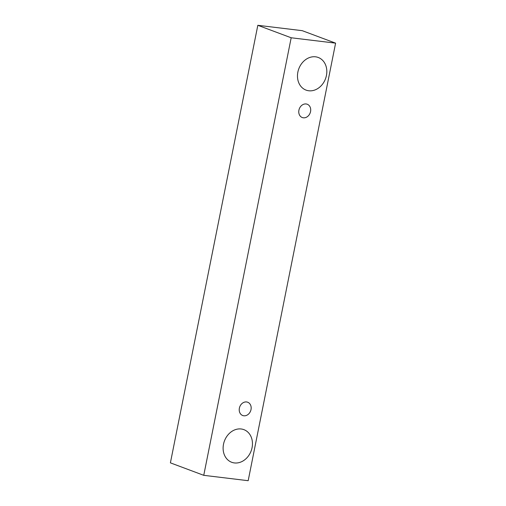 <?xml version="1.0" encoding="UTF-8"?>
<svg xmlns="http://www.w3.org/2000/svg" width="506" height="506" viewBox="0 0 506 506"><rect width="100%" height="100%" fill="white"/><g stroke="black" fill="none" stroke-linecap="round" stroke-linejoin="round"><path stroke-width="0.76" d="M298.919 110.175A7.097 5.806 -69.5 0 1 307.224 104.236A7.097 5.806 -69.5 0 1 310.178 112.914A7.097 5.806 -69.5 0 1 302.253 117.531A7.097 5.806 -69.5 0 1 298.919 110.175M335.604 43.149L302.253 30.676L257.826 25.3L170.395 462.851L203.747 475.324L248.174 480.7L335.604 43.149L291.184 37.773L203.747 475.324M297.87 72.061A17.419 14.25 -69.5 0 1 318.249 57.475A17.419 14.25 -69.5 0 1 325.497 78.784A17.419 14.25 -69.5 0 1 306.048 90.106A17.419 14.25 -69.5 0 1 297.87 72.061M223.507 444.236A17.419 14.25 -69.5 0 1 243.886 429.645A17.419 14.25 -69.5 0 1 251.134 450.954A17.419 14.25 -69.5 0 1 231.685 462.275A17.419 14.25 -69.5 0 1 223.507 444.236M239.376 408.165A7.097 5.806 -69.5 0 1 247.681 402.226A7.097 5.806 -69.5 0 1 250.634 410.904A7.097 5.806 -69.5 0 1 242.709 415.515A7.097 5.806 -69.5 0 1 239.376 408.165M291.184 37.773L257.826 25.3"/></g></svg>
